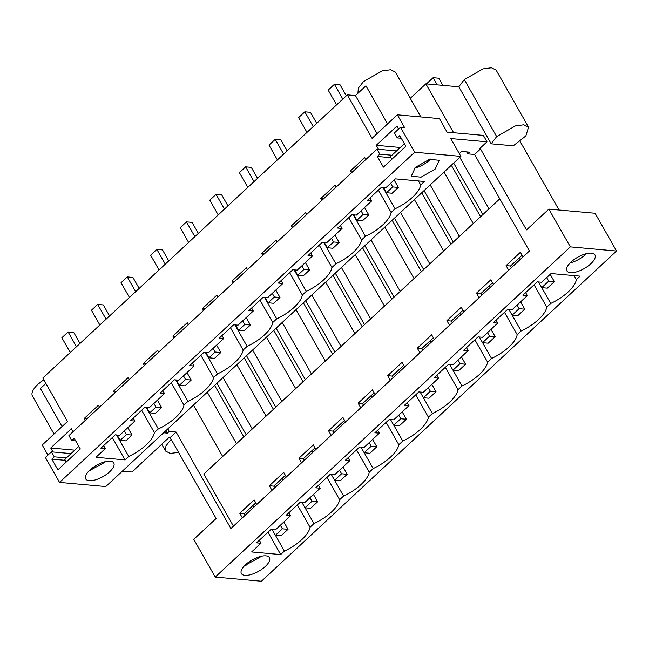 <?xml version="1.0" encoding="UTF-8"?>
<svg xmlns="http://www.w3.org/2000/svg" width="649" height="649" viewBox="0 0 649 649"><rect width="100%" height="100%" fill="white"/><g stroke="black" fill="none" stroke-linecap="round" stroke-linejoin="round"><path stroke-width="0.97" d="M512.183 315.179L521.147 330.966A29.586 11.99 150.4 0 0 538.565 319.462A29.586 11.99 150.4 0 0 546.774 307.139L550.741 303.448A29.586 11.99 150.4 0 0 576.369 279.622L574.089 275.614M541.777 287.661L550.741 303.448M546.774 307.139L534.078 284.789M519.89 259.803L518.965 258.172M576.369 279.622L580.101 276.149L551.042 273.537L541.672 282.25L537.234 281.853L522.891 295.19L527.329 295.595L525.649 292.626M255.787 502.894L244.202 513.667L245.127 515.306M288.91 512.767L290.59 515.728L275.346 529.909L270.909 529.511L256.558 542.848L261.003 543.245L259.316 540.284M261.003 543.245L251.625 551.958L280.684 554.571L284.416 551.106A29.586 11.99 150.4 0 0 301.834 539.603A29.586 11.99 150.4 0 0 310.044 527.272L314.002 523.589A29.586 11.99 150.4 0 0 331.42 512.085A29.586 11.99 150.4 0 0 339.63 499.754L343.597 496.071A29.586 11.99 150.4 0 0 361.014 484.568A29.586 11.99 150.4 0 0 369.224 472.237L373.191 468.554A29.586 11.99 150.4 0 0 390.609 457.05A29.586 11.99 150.4 0 0 398.819 444.719L402.786 441.036A29.586 11.99 150.4 0 0 420.203 429.533A29.586 11.99 150.4 0 0 428.405 417.202L432.372 413.518A29.586 11.99 150.4 0 0 449.789 402.015A29.586 11.99 150.4 0 0 457.999 389.684L461.966 386.001A29.586 11.99 150.4 0 0 479.384 374.497A29.586 11.99 150.4 0 0 487.594 362.166L491.561 358.483A29.586 11.99 150.4 0 0 508.978 346.98A29.586 11.99 150.4 0 0 517.188 334.657L521.147 330.966M522.112 255.244L510.528 266.017L511.453 267.648M527.329 295.595L512.085 309.768L507.64 309.37L493.297 322.707L497.734 323.113L496.055 320.144M492.526 282.761L480.933 293.535L476.496 293.137L490.839 279.792L493.451 284.392M481.866 295.165L480.933 293.535M497.734 323.113L482.491 337.285L478.045 336.888L463.702 350.225L468.148 350.63L466.461 347.661M462.932 310.279L451.347 321.052L446.901 320.655L461.244 307.31L463.857 311.909M452.272 322.683L451.347 321.052M468.148 350.63L452.897 364.803L448.459 364.405L434.116 377.742L438.554 378.14L436.866 375.179M433.337 337.796L421.753 348.57L417.307 348.172L431.658 334.827L434.27 339.427M422.677 350.2L421.753 348.57M438.554 378.14L423.302 392.321L418.865 391.923L404.522 405.26L408.959 405.657L407.28 402.696M403.743 365.306L392.158 376.087L387.721 375.682L402.064 362.345L404.676 366.945M393.091 377.718L392.158 376.087M408.959 405.657L393.716 419.838L389.27 419.441L374.927 432.778L379.365 433.175L377.686 430.214M374.157 392.823L362.564 403.605L358.126 403.199L372.469 389.862L375.081 394.462M363.497 405.236L362.564 403.605M379.365 433.175L364.121 447.356L359.684 446.958L345.333 460.295L349.779 460.693L348.091 457.732M344.562 420.341L332.978 431.123L328.532 430.717L342.883 417.38L345.487 421.98M333.902 432.753L332.978 431.123M349.779 460.693L334.527 474.873L330.09 474.476L315.747 487.813L320.184 488.21L318.505 485.249M314.968 447.859L303.383 458.64L298.946 458.235L313.289 444.898L315.901 449.497M304.308 460.271L303.383 458.64M320.184 488.21L304.941 502.391L300.495 501.993L286.152 515.33L290.59 515.728M285.382 475.376L273.789 486.15L269.351 485.752L283.694 472.415L286.306 477.015M274.722 487.788L273.789 486.15M215.233 577.083L261.45 581.236L616.55 251.033L570.341 246.88L215.233 577.083L193.775 539.311L216.149 518.51L170.152 437.548L169.056 437.45L131.893 472.01L122.361 471.158M571.055 262.034A16.136 6.539 150.4 0 0 566.893 270.893A16.136 6.539 150.4 0 0 576.742 271.817A16.136 6.539 150.4 0 0 590.793 263.802A16.136 6.539 150.4 0 0 594.955 254.943A16.136 6.539 150.4 0 0 585.106 254.019A16.136 6.539 150.4 0 0 571.055 262.034M265.279 566.496A16.136 6.539 150.4 0 0 269.44 557.637A16.136 6.539 150.4 0 0 259.592 556.712A16.136 6.539 150.4 0 0 245.541 564.719A16.136 6.539 150.4 0 0 241.379 573.578A16.136 6.539 150.4 0 0 251.228 574.503A16.136 6.539 150.4 0 0 265.279 566.496M523.045 256.874L520.433 252.274L506.09 265.619L510.528 266.017M508.702 270.211L506.09 265.619M520.084 141.401L559.065 210.025M616.55 251.033L595.092 213.261L548.884 209.108L526.509 229.908L480.52 148.946L474.589 154.462L529.406 250.96L230.898 528.537L176.082 432.039L170.152 437.548M570.341 246.88L548.884 209.108M570.155 262.902A16.136 6.539 150.4 0 0 585.528 254.538L586.42 253.662M233.453 526.161L203.835 474.03L499.787 198.829M242.369 517.87L239.757 513.27L246.928 506.601L254.1 499.933L256.712 504.533M271.963 490.352L269.351 485.752M301.558 462.834L298.946 458.235M331.144 435.317L328.532 430.717M360.739 407.799L358.126 403.199M390.333 380.282L387.721 375.682M419.919 352.764L417.307 348.172M449.514 325.246L446.901 320.655M479.108 297.729L476.496 293.137M528.537 127.147L496.144 70.133L491.471 67.764L483.018 68.891L464.278 79.576L458.811 86.804L491.196 143.818L513.31 145.806L525.877 135.901L528.537 127.147L523.857 124.778L515.403 125.906L496.672 136.59L491.196 143.818M45.876 383.454L40.433 388.516L62.053 426.571M387.567 123.886L365.947 85.83L355.457 95.573L347.345 94.851L42.802 378.034L67.496 421.509L42.217 445.019L47.945 455.103M410.273 98.324L425.849 83.843L453.61 132.72M458.811 86.804L425.849 83.843M480.52 148.946L479.424 148.848L486.993 141.806L450.763 138.553L460.879 156.368L105.779 486.572L59.562 482.418L45.398 457.48L51.449 451.842L54.289 456.831L51.815 459.135L65.362 460.352M163.629 432.778L167.41 433.118L169.227 431.423L176.082 432.039M459.297 153.586L461.609 151.436L469.56 152.15L467.734 153.845L474.589 154.462M467.734 153.845L466.623 151.882M420.844 116.925L395.379 72.104L390.706 69.735L382.245 70.871L363.513 81.547L358.337 88.118L357.923 93.286M355.457 95.573L377.077 133.637M347.345 94.851L372.039 138.318L397.326 114.816L404.611 127.642L400.498 127.269L394.438 132.907L397.277 137.896L401.26 138.253M52.983 451.98L50.719 448.005L71.406 428.77L73.086 431.731M85.165 420.495L84.086 418.605L98.437 405.268L99.508 407.158M114.751 392.978L113.68 391.087L128.023 377.75L129.102 379.641M144.346 365.46L143.275 363.57L157.618 350.233L158.689 352.123M173.94 337.942L172.869 336.06L187.212 322.715L188.283 324.605M203.535 310.425L202.456 308.543L216.807 295.198L217.877 297.088M233.121 282.907L232.05 281.025L246.393 267.68L247.464 269.57M262.715 255.398L261.644 253.508L275.987 240.162L277.058 242.053M292.31 227.88L291.231 225.99L305.582 212.653L306.653 214.535M321.896 200.363L320.825 198.472L335.168 185.135L336.247 187.017M351.49 172.845L350.419 170.955L364.762 157.618L365.833 159.5M378.497 149.294L376.233 145.311L396.912 126.084L398.591 129.037M459.784 157.391L489.013 208.848M453.659 163.086L482.888 214.543M480.568 216.701L451.339 165.244M473.235 223.516L444.005 172.058M459.419 236.366L430.19 184.908M397.326 114.816L439.422 118.597L447.112 132.136L483.351 135.39L486.993 141.806M167.41 433.118L165.974 430.595M169.227 431.423L167.799 428.9M460.879 156.368L414.67 152.215L400.498 127.269M396.588 150.917L376.964 149.156L68.932 435.593L71.763 440.582L75.746 440.939M353.251 171.206L350.419 170.955M369.979 197.969L371.658 200.93L367.22 200.533L381.563 187.188L386.001 187.593L395.379 178.873L424.43 181.485L420.698 184.957A29.586 11.99 -29.6 0 1 413.291 196.525A29.586 11.99 -29.6 0 1 395.071 208.783L391.112 212.474A29.586 11.99 -29.6 0 1 383.697 224.043A29.586 11.99 -29.6 0 1 365.484 236.301L361.517 239.992A29.586 11.99 -29.6 0 1 354.111 251.561A29.586 11.99 -29.6 0 1 335.89 263.818L331.923 267.51A29.586 11.99 -29.6 0 1 324.516 279.078A29.586 11.99 -29.6 0 1 306.296 291.336L302.329 295.027A29.586 11.99 -29.6 0 1 294.922 306.596A29.586 11.99 -29.6 0 1 276.709 318.854L272.742 322.537A29.586 11.99 -29.6 0 1 265.327 334.113A29.586 11.99 -29.6 0 1 247.115 346.371L243.148 350.054A29.586 11.99 -29.6 0 1 235.741 361.623A29.586 11.99 -29.6 0 1 217.52 373.889L213.553 377.572A29.586 11.99 -29.6 0 1 206.147 389.14A29.586 11.99 -29.6 0 1 187.926 401.406L183.967 405.09A29.586 11.99 -29.6 0 1 176.552 416.658A29.586 11.99 -29.6 0 1 158.34 428.924L146.139 407.442M376.233 145.311L400.287 147.477M51.815 459.135L57.883 469.827L80.314 448.97L74.237 438.278L71.763 440.582M414.67 152.215L59.562 482.418M376.964 149.156L379.795 154.146L377.32 156.45L383.397 167.134L405.82 146.285L399.752 135.592L397.277 137.896M415.384 167.369L411.223 176.228L421.071 177.153L435.122 169.138L439.284 160.287L429.435 159.354L415.384 167.369M141.677 410.257L154.373 432.607L158.34 428.924M154.373 432.607A29.586 11.99 -29.6 0 1 128.745 456.442L116.544 434.96M371.658 200.93L356.415 215.111L351.969 214.705L337.626 228.05L342.072 228.448L326.82 242.621L322.383 242.223L308.04 255.56L312.477 255.966L297.226 270.138L292.788 269.741L278.445 283.078L282.883 283.483L267.639 297.656L263.194 297.258L248.851 310.595L253.288 311.001L238.045 325.173L233.608 324.776L219.257 338.113L223.702 338.518L208.451 352.691L204.013 352.293L189.67 365.63L194.108 366.028L178.864 380.209L174.419 379.811L160.076 393.148L164.513 393.545L149.27 407.726L144.824 407.329L130.481 420.666L134.927 421.063L119.676 435.244L115.238 434.846L100.895 448.183L105.333 448.581L95.963 457.294L125.014 459.906L128.745 456.442M89.87 470.054A16.136 6.539 -29.6 0 1 103.921 462.047A16.136 6.539 -29.6 0 1 113.77 462.972A16.136 6.539 -29.6 0 1 109.608 471.831A16.136 6.539 -29.6 0 1 95.557 479.838A16.136 6.539 -29.6 0 1 85.709 478.913A16.136 6.539 -29.6 0 1 89.87 470.054M379.795 154.146L391.939 155.233M105.333 448.581L103.645 445.62M342.072 228.448L340.384 225.487M312.477 255.966L310.79 252.996M282.883 283.483L281.204 280.514M253.288 311.001L251.609 308.032M223.702 338.518L222.015 335.549M194.108 366.028L192.428 363.067M164.513 393.545L162.834 390.584M134.927 421.063L133.24 418.102M430.758 159.005A16.136 6.539 -29.6 0 1 429.857 159.873A16.136 6.539 -29.6 0 1 414.492 168.245M377.32 156.45L390.876 157.666M382.869 187.31L395.071 208.783M378.416 190.125L391.112 212.474M418.427 180.949L420.698 184.957M239.757 513.27L244.202 513.667M280.684 554.571L267.988 532.221M253.8 507.242L252.867 505.612M275.444 535.32L284.416 551.106M310.044 527.272L297.347 504.922M283.151 479.944L282.226 478.313M244.649 565.595L260.014 557.231A16.136 6.539 150.4 0 0 260.914 556.355M193.451 405.049L222.688 456.498M207.266 392.199L236.504 443.656M171.141 439.292L165.949 445.912L165.609 451.087L170.225 453.448L178.572 452.369M43.767 379.738L37.999 384.24A21.514 8.721 150.4 0 0 32.45 396.052L54.029 434.035M51.449 451.842L71.074 453.61M50.719 448.005L74.773 450.163M86.917 418.865L84.086 418.605M125.014 459.906L112.318 437.556M88.978 470.931L104.343 462.567A16.136 6.539 150.4 0 0 105.243 461.69M54.289 456.831L66.425 457.926M517.188 334.657L504.492 312.299M490.303 287.32L489.37 285.69M482.588 342.696L491.561 358.483M424.065 190.603L453.302 242.061M421.745 192.761L450.982 244.211M414.411 199.576L443.648 251.033M429.825 263.883L400.595 212.426M487.594 362.166L474.898 339.816M460.709 314.838L459.776 313.207M453.002 370.214L461.966 386.001M394.478 218.121L423.708 269.578M392.158 220.271L421.388 271.728M384.825 227.093L414.054 278.551M400.238 291.401L371.009 239.943M457.999 389.684L445.303 367.334M431.114 342.356L430.19 340.725M423.408 397.732L432.372 413.518M364.884 245.638L394.113 297.088M362.564 247.788L391.793 299.246M355.23 254.611L384.459 306.068M370.644 318.919L341.415 267.461M428.405 417.202L415.717 394.852M401.52 369.873L400.595 368.243M393.813 425.249L402.786 441.036M335.29 273.148L364.519 324.605M332.969 275.306L362.207 326.763M325.636 282.128L354.873 333.586M341.049 346.436L311.82 294.979M398.819 444.719L386.123 422.369M371.934 397.391L371.001 395.76M364.219 452.767L373.191 468.554M305.695 300.665L334.933 352.123M303.383 302.823L332.613 354.281M296.049 309.646L325.279 361.104M311.463 373.954L282.226 322.496M369.224 472.237L356.528 449.887M342.339 424.908L341.415 423.278M334.633 480.284L343.597 496.071M276.109 328.183L305.338 379.641M273.789 330.341L303.018 381.799M266.455 337.164L295.684 388.621M281.869 401.471L252.639 350.014M339.63 499.754L326.934 477.404M312.745 452.426L311.82 450.795M305.038 507.802L314.002 523.589M246.515 355.701L275.744 407.158M244.194 357.859L273.424 409.316M236.861 364.681L266.09 416.139M252.274 428.981L223.045 377.531M216.92 383.218L246.158 434.676M214.6 385.376L243.837 436.834M353.283 214.827L365.484 236.301M348.821 217.642L361.517 239.992M323.656 198.724L320.825 198.472M323.689 242.345L335.89 263.818M319.227 245.16L331.923 267.51M294.062 226.241L291.231 225.99M294.094 269.862L306.296 291.336M289.632 272.669L302.329 295.027M264.476 253.759L261.644 253.508M264.508 297.38L276.709 318.854M260.046 300.187L272.742 322.537M234.881 281.277L232.05 281.025M234.914 324.898L247.115 346.371M230.452 327.704L243.148 350.054M205.287 308.794L202.456 308.543M205.319 352.415L217.52 373.889M200.857 355.222L213.553 377.572M175.701 336.312L172.869 336.06M175.733 379.933L187.926 401.406M171.271 382.74L183.967 405.09M146.106 363.829L143.275 363.57M116.512 391.347L113.68 391.087M346.315 95.809L340.06 84.8L334.413 84.289L328.183 90.089L336.58 104.862M386.488 192.712L392.134 193.224L398.364 187.423L392.718 186.92L386.488 192.712L383.445 187.358M334.413 84.289L342.81 99.062M390.649 183.278L392.718 186.92M394.154 180.016L398.364 187.423M316.72 123.318L310.473 112.318L304.827 111.806L298.589 117.607L306.985 132.38M356.893 220.23L362.54 220.741L368.77 214.941L363.124 214.438L356.893 220.23L353.851 214.876M304.827 111.806L313.216 126.579M361.055 210.787L363.124 214.438M364.56 207.534L368.77 214.941M287.134 150.836L280.879 139.835L275.233 139.324L269.002 145.125L277.391 159.897M327.299 247.748L332.945 248.259L339.176 242.458L333.529 241.955L327.299 247.748L324.257 242.393M275.233 139.324L283.621 154.097M331.461 238.305L333.529 241.955M334.965 235.052L339.176 242.458M257.539 178.353L251.285 167.353L245.638 166.842L239.408 172.642L247.796 187.415M297.704 275.265L303.351 275.776L309.589 269.976L303.943 269.473L297.704 275.265L294.662 269.911M245.638 166.842L254.035 181.615M301.874 265.822L303.943 269.473M305.379 262.561L309.589 269.976M227.945 205.871L221.698 194.87L216.052 194.359L209.814 200.16L218.21 214.933M268.118 302.783L273.764 303.294L279.995 297.493L274.349 296.991L268.118 302.783L265.076 297.429M216.052 194.359L224.44 209.132M272.28 293.34L274.349 296.991M275.784 290.079L279.995 297.493M198.359 233.389L192.104 222.388L186.458 221.877L180.227 227.677L188.616 242.45M238.524 330.3L244.17 330.803L250.4 325.011L244.754 324.508L238.524 330.3L235.482 324.946M186.458 221.877L194.846 236.65M242.685 320.857L244.754 324.508M246.19 317.596L250.4 325.011M168.764 260.906L162.51 249.906L156.863 249.394L150.633 255.195L159.021 269.968M208.929 357.818L214.576 358.321L220.814 352.529L215.168 352.018L208.929 357.818L205.887 352.464M156.863 249.394L165.26 264.167M213.091 348.375L215.168 352.018M216.604 345.114L220.814 352.529M139.17 288.424L132.915 277.423L127.269 276.912L121.038 282.704L129.435 297.485M179.343 385.336L184.989 385.839L191.22 380.046L185.573 379.535L179.343 385.336L176.301 379.981M127.269 276.912L135.665 291.685M183.505 375.893L185.573 379.535M187.009 372.631L191.22 380.046M109.576 315.941L103.329 304.941L97.683 304.43L91.444 310.222L99.841 324.995M149.749 412.853L155.395 413.356L161.625 407.564L155.979 407.053L149.749 412.853L146.706 407.499M97.683 304.43L106.071 319.203M153.91 403.41L155.979 407.053M157.415 400.149L161.625 407.564M79.989 343.459L73.735 332.45L68.088 331.947L61.858 337.74L70.246 352.512M120.154 440.371L125.801 440.874L132.031 435.081L126.385 434.57L120.154 440.371L117.112 435.017M68.088 331.947L76.485 346.72M124.316 430.928L126.385 434.57M127.821 427.667L132.031 435.081M426.45 83.899L433.126 77.685L437.207 84.865M442.853 85.376L438.773 78.196L433.126 77.685M538.492 281.966L541.728 287.661L547.375 288.164L554.368 281.666L550.198 274.332M541.728 287.661L548.721 281.155L554.368 281.666M546.693 277.585L548.721 281.155M508.905 309.484L512.134 315.179L517.78 315.682L524.773 309.184L520.603 301.842M512.134 315.179L519.127 308.673L524.773 309.184M517.099 305.103L519.127 308.673M479.311 337.001L482.54 342.696L488.186 343.199L495.179 336.701L491.009 329.359M482.54 342.696L489.533 336.19L495.179 336.701M487.504 332.621L489.533 336.19M449.716 364.519L452.953 370.206L458.6 370.717L465.584 364.219L461.423 356.877M452.953 370.206L459.938 363.708L465.584 364.219M457.91 360.138L459.938 363.708M420.13 392.037L423.359 397.723L429.005 398.235L435.998 391.736L431.828 384.395M423.359 397.723L430.352 391.225L435.998 391.736M428.324 387.656L430.352 391.225M390.536 419.554L393.765 425.241L399.411 425.752L406.404 419.254L402.234 411.912M393.765 425.241L400.757 418.743L406.404 419.254M398.729 415.173L400.757 418.743M360.941 447.072L364.178 452.759L369.825 453.27L376.809 446.772L372.648 439.43M364.178 452.759L371.163 446.261L376.809 446.772M369.135 442.691L371.163 446.261M331.347 474.589L334.584 480.276L340.23 480.787L347.223 474.289L343.053 466.947M334.584 480.276L341.577 473.778L347.223 474.289M339.549 470.209L341.577 473.778M301.761 502.107L304.989 507.794L310.636 508.305L317.629 501.807L313.459 494.465M304.989 507.794L311.982 501.296L317.629 501.807M309.954 497.726L311.982 501.296M272.166 529.625L275.403 535.311L281.049 535.823L288.034 529.316L283.864 521.983M275.403 535.311L282.388 528.813L288.034 529.316M280.36 525.244L282.388 528.813M571.688 262.488L570.674 262.399M246.174 565.174L245.16 565.084M391.809 159.313L390.341 156.725L404.351 143.697M415.003 167.734L416.017 167.823M66.295 461.999L64.827 459.411L78.837 446.382M89.489 470.42L90.503 470.509M464.278 79.576L496.672 136.59M161.731 444.265L165.609 451.087"/></g></svg>
